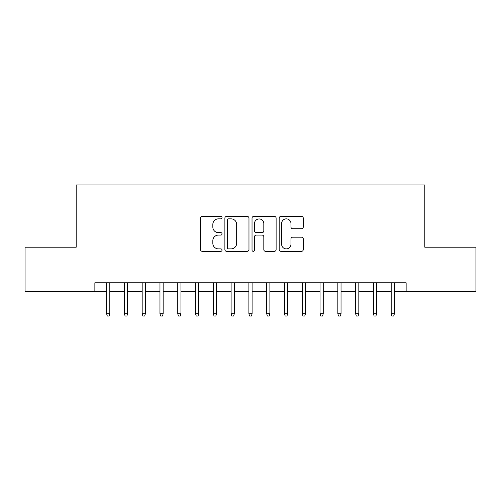 <?xml version="1.0" encoding="UTF-8"?>
<svg xmlns="http://www.w3.org/2000/svg" width="501" height="501" viewBox="0 0 501 501"><rect width="100%" height="100%" fill="white"/><g stroke="black" fill="none" stroke-linecap="round" stroke-linejoin="round"><path stroke-width="0.75" d="M222.043 217.634A1.221 1.221 0 0 0 220.822 216.407L202.266 216.407A1.747 1.747 0 0 0 200.525 218.154L200.525 249.579A1.747 1.747 0 0 0 202.266 251.327L220.822 251.327A1.221 1.221 0 0 0 222.043 250.105A1.221 1.221 0 0 0 220.822 248.884L218.417 248.884A5.586 5.586 0 0 1 212.831 243.298L212.831 240.68A5.586 5.586 0 0 1 218.417 235.094L220.822 235.094A1.221 1.221 0 0 0 222.043 233.867A1.221 1.221 0 0 0 220.822 232.646L218.417 232.646A5.586 5.586 0 0 1 212.831 227.059L212.831 224.442A5.586 5.586 0 0 1 218.417 218.856L220.822 218.856A1.221 1.221 0 0 0 222.043 217.634M301.527 228.719A1.747 1.747 0 0 0 303.268 226.972L303.268 218.154A1.747 1.747 0 0 0 301.527 216.407L280.923 216.407A1.747 1.747 0 0 0 279.176 218.154L279.176 249.579A1.747 1.747 0 0 0 280.923 251.327L301.527 251.327A1.747 1.747 0 0 0 303.268 249.579L303.268 238.933A1.747 1.747 0 0 0 301.527 237.186L292.709 237.186A1.747 1.747 0 0 0 290.962 238.933L290.962 244.212A4.672 4.672 0 0 1 286.29 248.884A4.672 4.672 0 0 1 281.618 244.212L281.618 223.527A4.672 4.672 0 0 1 286.29 218.856A4.672 4.672 0 0 1 290.962 223.527L290.962 226.972A1.747 1.747 0 0 0 292.709 228.719L301.527 228.719M94.864 291.676L25.05 291.676L25.05 247.212L76.19 247.212L76.19 184.957L424.81 184.957L424.81 247.212L475.95 247.212L475.95 291.676L406.136 291.676L406.136 282.783L94.864 282.783L94.864 291.676L106.6 291.676M248.972 218.154A1.747 1.747 0 0 0 247.225 216.407L226.627 216.407A1.747 1.747 0 0 0 224.88 218.154L224.88 249.579A1.747 1.747 0 0 0 226.627 251.327L247.225 251.327A1.747 1.747 0 0 0 248.972 249.579L248.972 218.154M253.775 216.407L274.373 216.407A1.747 1.747 0 0 1 276.12 218.154L276.12 249.579A1.747 1.747 0 0 1 274.373 251.327L265.561 251.327A1.747 1.747 0 0 1 263.814 249.579L263.814 236.835A1.747 1.747 0 0 0 262.067 235.094L256.218 235.094A1.747 1.747 0 0 0 254.47 236.835L254.47 250.105A1.221 1.221 0 0 1 253.249 251.327A1.221 1.221 0 0 1 252.028 250.105L252.028 218.154A1.747 1.747 0 0 1 253.775 216.407M109.807 291.676L124.392 291.676M127.592 291.676L142.178 291.676M145.378 291.676L159.963 291.676M163.163 291.676L177.749 291.676M180.955 291.676L195.54 291.676M198.74 291.676L213.326 291.676M216.526 291.676L231.111 291.676M234.311 291.676L248.897 291.676M252.103 291.676L266.689 291.676M269.889 291.676L284.474 291.676M287.674 291.676L302.26 291.676M305.46 291.676L320.045 291.676M323.251 291.676L337.837 291.676M341.037 291.676L355.622 291.676M358.822 291.676L373.408 291.676M376.608 291.676L391.193 291.676M394.4 291.676L406.136 291.676M228.544 218.856A1.221 1.221 0 0 0 227.322 220.077L227.322 247.663A1.221 1.221 0 0 0 228.544 248.884L231.074 248.884A5.586 5.586 0 0 0 236.666 243.298L236.666 224.442A5.586 5.586 0 0 0 231.074 218.856L228.544 218.856M263.814 223.609A4.672 4.672 0 0 0 259.142 218.943A4.672 4.672 0 0 0 254.47 223.609L254.47 230.898A1.747 1.747 0 0 0 256.218 232.646L262.067 232.646A1.747 1.747 0 0 0 263.814 230.898L263.814 223.609M106.6 313.732L107.314 316.043L109.093 316.043L109.807 313.732L106.6 313.732L106.6 282.783M109.807 313.732L109.807 282.783M124.392 313.732L125.1 316.043L126.878 316.043L127.592 313.732L124.392 313.732L124.392 282.783M127.592 313.732L127.592 282.783M142.178 313.732L142.891 316.043L144.67 316.043L145.378 313.732L142.178 313.732L142.178 282.783M145.378 313.732L145.378 282.783M159.963 313.732L160.677 316.043L162.456 316.043L163.163 313.732L159.963 313.732L159.963 282.783M163.163 313.732L163.163 282.783M177.749 313.732L178.462 316.043L180.241 316.043L180.955 313.732L177.749 313.732L177.749 282.783M180.955 313.732L180.955 282.783M195.54 313.732L196.248 316.043L198.027 316.043L198.74 313.732L195.54 313.732L195.54 282.783M198.74 313.732L198.74 282.783M213.326 313.732L214.04 316.043L215.818 316.043L216.526 313.732L213.326 313.732L213.326 282.783M216.526 313.732L216.526 282.783M231.111 313.732L231.825 316.043L233.604 316.043L234.311 313.732L231.111 313.732L231.111 282.783M234.311 313.732L234.311 282.783M248.897 313.732L249.611 316.043L251.389 316.043L252.103 313.732L248.897 313.732L248.897 282.783M252.103 313.732L252.103 282.783M266.689 313.732L267.396 316.043L269.175 316.043L269.889 313.732L266.689 313.732L266.689 282.783M269.889 313.732L269.889 282.783M284.474 313.732L285.182 316.043L286.96 316.043L287.674 313.732L284.474 313.732L284.474 282.783M287.674 313.732L287.674 282.783M302.26 313.732L302.973 316.043L304.752 316.043L305.46 313.732L302.26 313.732L302.26 282.783M305.46 313.732L305.46 282.783M320.045 313.732L320.759 316.043L322.538 316.043L323.251 313.732L320.045 313.732L320.045 282.783M323.251 313.732L323.251 282.783M337.837 313.732L338.544 316.043L340.323 316.043L341.037 313.732L337.837 313.732L337.837 282.783M341.037 313.732L341.037 282.783M355.622 313.732L356.33 316.043L358.109 316.043L358.822 313.732L355.622 313.732L355.622 282.783M358.822 313.732L358.822 282.783M373.408 313.732L374.122 316.043L375.9 316.043L376.608 313.732L373.408 313.732L373.408 282.783M376.608 313.732L376.608 282.783M391.193 313.732L391.907 316.043L393.686 316.043L394.4 313.732L391.193 313.732L391.193 282.783M394.4 313.732L394.4 282.783"/></g></svg>
